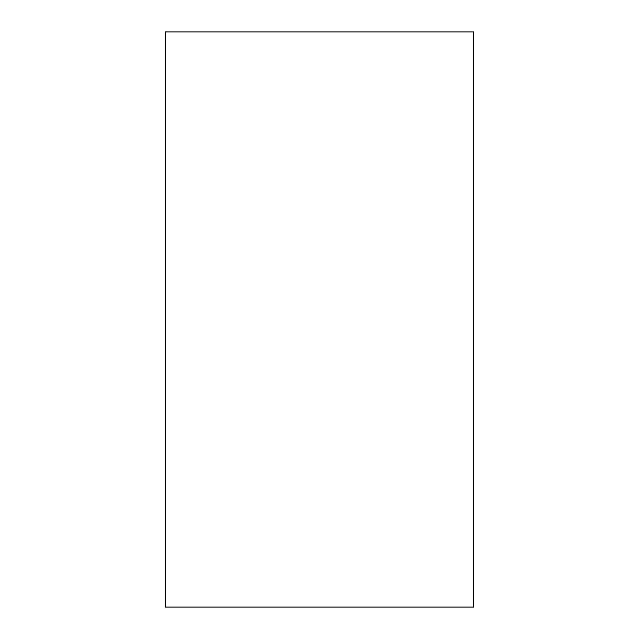 <?xml version="1.0" encoding="UTF-8"?>
<svg xmlns="http://www.w3.org/2000/svg" width="639" height="639" viewBox="0 0 639 639"><rect width="100%" height="100%" fill="white"/><g stroke="black" fill="none" stroke-linecap="round" stroke-linejoin="round"><path stroke-width="0.96" d="M473.699 31.95L165.301 31.95L165.301 607.05L473.699 607.05L473.699 31.95"/></g></svg>
